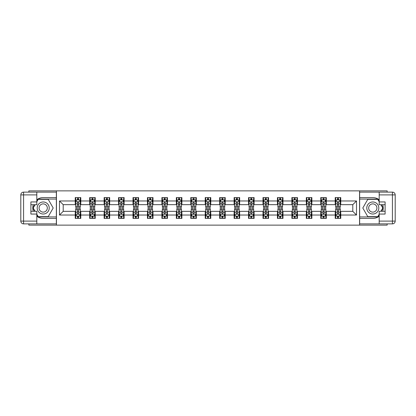 <?xml version="1.0" encoding="UTF-8"?>
<svg xmlns="http://www.w3.org/2000/svg" width="416" height="416" viewBox="0 0 416 416"><rect width="100%" height="100%" fill="white"/><g stroke="black" fill="none" stroke-linecap="round" stroke-linejoin="round"><path stroke-width="0.62" d="M28.855 223.876L28.855 225.129L387.145 225.129L387.145 223.876M387.145 192.124L387.145 190.871L359.554 190.871L359.554 225.129M359.554 190.871L28.855 190.871L28.855 192.124M56.446 225.129L56.446 190.871M340.761 200.964L340.761 197.584L335.208 197.584L335.208 200.964L326.321 200.964L326.321 197.584L320.762 197.584L320.762 200.964L311.875 200.964L311.875 197.584L306.322 197.584L306.322 200.964L297.435 200.964L297.435 197.584L291.881 197.584L291.881 200.964L282.989 200.964L282.989 197.584L277.436 197.584L277.436 200.964L268.549 200.964L268.549 197.584L262.995 197.584L262.995 200.964L254.103 200.964L254.103 197.584L248.55 197.584L248.55 200.964L239.663 200.964L239.663 197.584L234.109 197.584L234.109 200.964L225.222 200.964L225.222 197.584L219.664 197.584L219.664 200.964L210.777 200.964L210.777 197.584L205.223 197.584L205.223 200.964L196.336 200.964L196.336 197.584L190.778 197.584L190.778 200.964L181.891 200.964L181.891 197.584L176.337 197.584L176.337 200.964L167.45 200.964L167.45 197.584L161.897 197.584L161.897 200.964L153.005 200.964L153.005 197.584L147.451 197.584L147.451 200.964L138.564 200.964L138.564 197.584L133.011 197.584L133.011 200.964L124.119 200.964L124.119 197.584L118.565 197.584L118.565 200.964L109.678 200.964L109.678 197.584L104.125 197.584L104.125 200.964L95.238 200.964L95.238 197.584L89.679 197.584L89.679 200.964L80.792 200.964L80.792 197.584L75.239 197.584L75.239 200.964L59.498 200.964L59.498 215.036L63.201 211.333L75.239 211.333L75.239 218.416L80.792 218.416L80.792 211.333L89.679 211.333L89.679 218.416L95.238 218.416L95.238 211.333L104.125 211.333L104.125 218.416L109.678 218.416L109.678 211.333L118.565 211.333L118.565 218.416L124.119 218.416L124.119 211.333L133.011 211.333L133.011 218.416L138.564 218.416L138.564 211.333L147.451 211.333L147.451 218.416L153.005 218.416L153.005 211.333L161.897 211.333L161.897 218.416L167.45 218.416L167.45 211.333L176.337 211.333L176.337 218.416L181.891 218.416L181.891 211.333L190.778 211.333L190.778 218.416L196.336 218.416L196.336 211.333L205.223 211.333L205.223 218.416L210.777 218.416L210.777 211.333L219.664 211.333L219.664 218.416L225.222 218.416L225.222 211.333L234.109 211.333L234.109 218.416L239.663 218.416L239.663 211.333L248.55 211.333L248.55 218.416L254.103 218.416L254.103 211.333L262.995 211.333L262.995 218.416L268.549 218.416L268.549 211.333L277.436 211.333L277.436 218.416L282.989 218.416L282.989 211.333L291.881 211.333L291.881 218.416L297.435 218.416L297.435 211.333L306.322 211.333L306.322 218.416L311.875 218.416L311.875 211.333L320.762 211.333L320.762 218.416L326.321 218.416L326.321 211.333L335.208 211.333L335.208 218.416L340.761 218.416L340.761 211.333L352.799 211.333L352.799 204.667L340.761 204.667L340.761 200.964L356.502 200.964L356.502 215.036L340.761 215.036M335.208 215.036L326.321 215.036M320.762 215.036L311.875 215.036M306.322 215.036L297.435 215.036M291.881 215.036L282.989 215.036M277.436 215.036L268.549 215.036M262.995 215.036L254.103 215.036M248.55 215.036L239.663 215.036M234.109 215.036L225.222 215.036M219.664 215.036L210.777 215.036M205.223 215.036L196.336 215.036M190.778 215.036L181.891 215.036M176.337 215.036L167.45 215.036M161.897 215.036L153.005 215.036M147.451 215.036L138.564 215.036M133.011 215.036L124.119 215.036M118.565 215.036L109.678 215.036M104.125 215.036L95.238 215.036M89.679 215.036L80.792 215.036M75.239 215.036L59.498 215.036M335.208 200.964L335.208 204.667L326.321 204.667L326.321 200.964M320.762 200.964L320.762 204.667L311.875 204.667L311.875 200.964M306.322 200.964L306.322 204.667L297.435 204.667L297.435 200.964M291.881 200.964L291.881 204.667L282.989 204.667L282.989 200.964M277.436 200.964L277.436 204.667L268.549 204.667L268.549 200.964M262.995 200.964L262.995 204.667L254.103 204.667L254.103 200.964M248.55 200.964L248.55 204.667L239.663 204.667L239.663 200.964M234.109 200.964L234.109 204.667L225.222 204.667L225.222 200.964M219.664 200.964L219.664 204.667L210.777 204.667L210.777 200.964M205.223 200.964L205.223 204.667L196.336 204.667L196.336 200.964M190.778 200.964L190.778 204.667L181.891 204.667L181.891 200.964M176.337 200.964L176.337 204.667L167.45 204.667L167.45 200.964M161.897 200.964L161.897 204.667L153.005 204.667L153.005 200.964M147.451 200.964L147.451 204.667L138.564 204.667L138.564 200.964M133.011 200.964L133.011 204.667L124.119 204.667L124.119 200.964M118.565 200.964L118.565 204.667L109.678 204.667L109.678 200.964M104.125 200.964L104.125 204.667L95.238 204.667L95.238 200.964M89.679 200.964L89.679 204.667L80.792 204.667L80.792 200.964M75.239 200.964L75.239 204.667L63.201 204.667L59.498 200.964M63.201 204.667L63.201 211.333M356.502 215.036L352.799 211.333M352.799 204.667L356.502 200.964M75.239 199.898L75.702 199.898M77.459 199.898L78.572 199.898M80.33 199.898L80.792 199.898M75.239 204.573L75.702 204.573M77.459 204.573L78.572 204.573M80.33 204.573L80.792 204.573M75.239 211.427L75.702 211.427M77.459 211.427L78.572 211.427M80.33 211.427L80.792 211.427M75.239 216.102L75.702 216.102M77.459 216.102L78.572 216.102M80.33 216.102L80.792 216.102M89.679 211.427L90.142 211.427M91.905 211.427L93.012 211.427M94.775 211.427L95.238 211.427M89.679 216.102L90.142 216.102M91.905 216.102L93.012 216.102M94.775 216.102L95.238 216.102M89.679 199.898L90.142 199.898M91.905 199.898L93.012 199.898M94.775 199.898L95.238 199.898M89.679 204.573L90.142 204.573M91.905 204.573L93.012 204.573M94.775 204.573L95.238 204.573M104.125 211.427L104.588 211.427M106.345 211.427L107.458 211.427M109.216 211.427L109.678 211.427M104.125 216.102L104.588 216.102M106.345 216.102L107.458 216.102M109.216 216.102L109.678 216.102M104.125 199.898L104.588 199.898M106.345 199.898L107.458 199.898M109.216 199.898L109.678 199.898M104.125 204.573L104.588 204.573M106.345 204.573L107.458 204.573M109.216 204.573L109.678 204.573M118.565 211.427L119.028 211.427M120.786 211.427L121.898 211.427M123.656 211.427L124.119 211.427M118.565 216.102L119.028 216.102M120.786 216.102L121.898 216.102M123.656 216.102L124.119 216.102M118.565 199.898L119.028 199.898M120.786 199.898L121.898 199.898M123.656 199.898L124.119 199.898M118.565 204.573L119.028 204.573M120.786 204.573L121.898 204.573M123.656 204.573L124.119 204.573M133.011 211.427L133.474 211.427M135.231 211.427L136.344 211.427M138.102 211.427L138.564 211.427M133.011 216.102L133.474 216.102M135.231 216.102L136.344 216.102M138.102 216.102L138.564 216.102M133.011 199.898L133.474 199.898M135.231 199.898L136.344 199.898M138.102 199.898L138.564 199.898M133.011 204.573L133.474 204.573M135.231 204.573L136.344 204.573M138.102 204.573L138.564 204.573M147.451 211.427L147.914 211.427M149.672 211.427L150.784 211.427M152.542 211.427L153.005 211.427M147.451 216.102L147.914 216.102M149.672 216.102L150.784 216.102M152.542 216.102L153.005 216.102M147.451 199.898L147.914 199.898M149.672 199.898L150.784 199.898M152.542 199.898L153.005 199.898M147.451 204.573L147.914 204.573M149.672 204.573L150.784 204.573M152.542 204.573L153.005 204.573M161.897 211.427L162.36 211.427M164.117 211.427L165.225 211.427M166.988 211.427L167.45 211.427M161.897 216.102L162.36 216.102M164.117 216.102L165.225 216.102M166.988 216.102L167.45 216.102M161.897 199.898L162.36 199.898M164.117 199.898L165.225 199.898M166.988 199.898L167.45 199.898M161.897 204.573L162.36 204.573M164.117 204.573L165.225 204.573M166.988 204.573L167.45 204.573M176.337 211.427L176.8 211.427M178.558 211.427L179.67 211.427M181.428 211.427L181.891 211.427M176.337 216.102L176.8 216.102M178.558 216.102L179.67 216.102M181.428 216.102L181.891 216.102M176.337 199.898L176.8 199.898M178.558 199.898L179.67 199.898M181.428 199.898L181.891 199.898M176.337 204.573L176.8 204.573M178.558 204.573L179.67 204.573M181.428 204.573L181.891 204.573M190.778 211.427L191.24 211.427M193.003 211.427L194.111 211.427M195.874 211.427L196.336 211.427M190.778 216.102L191.24 216.102M193.003 216.102L194.111 216.102M195.874 216.102L196.336 216.102M190.778 199.898L191.24 199.898M193.003 199.898L194.111 199.898M195.874 199.898L196.336 199.898M190.778 204.573L191.24 204.573M193.003 204.573L194.111 204.573M195.874 204.573L196.336 204.573M205.223 211.427L205.686 211.427M207.444 211.427L208.556 211.427M210.314 211.427L210.777 211.427M205.223 216.102L205.686 216.102M207.444 216.102L208.556 216.102M210.314 216.102L210.777 216.102M205.223 199.898L205.686 199.898M207.444 199.898L208.556 199.898M210.314 199.898L210.777 199.898M205.223 204.573L205.686 204.573M207.444 204.573L208.556 204.573M210.314 204.573L210.777 204.573M219.664 211.427L220.126 211.427M221.889 211.427L222.997 211.427M224.76 211.427L225.222 211.427M219.664 216.102L220.126 216.102M221.889 216.102L222.997 216.102M224.76 216.102L225.222 216.102M219.664 199.898L220.126 199.898M221.889 199.898L222.997 199.898M224.76 199.898L225.222 199.898M219.664 204.573L220.126 204.573M221.889 204.573L222.997 204.573M224.76 204.573L225.222 204.573M234.109 211.427L234.572 211.427M236.33 211.427L237.442 211.427M239.2 211.427L239.663 211.427M234.109 216.102L234.572 216.102M236.33 216.102L237.442 216.102M239.2 216.102L239.663 216.102M234.109 199.898L234.572 199.898M236.33 199.898L237.442 199.898M239.2 199.898L239.663 199.898M234.109 204.573L234.572 204.573M236.33 204.573L237.442 204.573M239.2 204.573L239.663 204.573M248.55 211.427L249.012 211.427M250.775 211.427L251.883 211.427M253.64 211.427L254.103 211.427M248.55 216.102L249.012 216.102M250.775 216.102L251.883 216.102M253.64 216.102L254.103 216.102M248.55 199.898L249.012 199.898M250.775 199.898L251.883 199.898M253.64 199.898L254.103 199.898M248.55 204.573L249.012 204.573M250.775 204.573L251.883 204.573M253.64 204.573L254.103 204.573M262.995 211.427L263.458 211.427M265.216 211.427L266.328 211.427M268.086 211.427L268.549 211.427M262.995 216.102L263.458 216.102M265.216 216.102L266.328 216.102M268.086 216.102L268.549 216.102M262.995 199.898L263.458 199.898M265.216 199.898L266.328 199.898M268.086 199.898L268.549 199.898M262.995 204.573L263.458 204.573M265.216 204.573L266.328 204.573M268.086 204.573L268.549 204.573M277.436 211.427L277.898 211.427M279.656 211.427L280.769 211.427M282.526 211.427L282.989 211.427M277.436 216.102L277.898 216.102M279.656 216.102L280.769 216.102M282.526 216.102L282.989 216.102M277.436 199.898L277.898 199.898M279.656 199.898L280.769 199.898M282.526 199.898L282.989 199.898M277.436 204.573L277.898 204.573M279.656 204.573L280.769 204.573M282.526 204.573L282.989 204.573M291.881 211.427L292.344 211.427M294.102 211.427L295.214 211.427M296.972 211.427L297.435 211.427M291.881 216.102L292.344 216.102M294.102 216.102L295.214 216.102M296.972 216.102L297.435 216.102M291.881 199.898L292.344 199.898M294.102 199.898L295.214 199.898M296.972 199.898L297.435 199.898M291.881 204.573L292.344 204.573M294.102 204.573L295.214 204.573M296.972 204.573L297.435 204.573M306.322 211.427L306.784 211.427M308.542 211.427L309.655 211.427M311.412 211.427L311.875 211.427M306.322 216.102L306.784 216.102M308.542 216.102L309.655 216.102M311.412 216.102L311.875 216.102M306.322 199.898L306.784 199.898M308.542 199.898L309.655 199.898M311.412 199.898L311.875 199.898M306.322 204.573L306.784 204.573M308.542 204.573L309.655 204.573M311.412 204.573L311.875 204.573M320.762 211.427L321.225 211.427M322.988 211.427L324.095 211.427M325.858 211.427L326.321 211.427M320.762 216.102L321.225 216.102M322.988 216.102L324.095 216.102M325.858 216.102L326.321 216.102M320.762 199.898L321.225 199.898M322.988 199.898L324.095 199.898M325.858 199.898L326.321 199.898M320.762 204.573L321.225 204.573M322.988 204.573L324.095 204.573M325.858 204.573L326.321 204.573M335.208 211.427L335.67 211.427M337.428 211.427L338.541 211.427M340.298 211.427L340.761 211.427M335.208 216.102L335.67 216.102M337.428 216.102L338.541 216.102M340.298 216.102L340.761 216.102M335.208 199.898L335.67 199.898M337.428 199.898L338.541 199.898M340.298 199.898L340.761 199.898M335.208 204.573L335.67 204.573M337.428 204.573L338.541 204.573M340.298 204.573L340.761 204.573M78.572 198.786L77.459 198.786M80.33 206.284L78.572 206.284L78.572 207.444L80.33 207.444L80.33 201.796L79.404 199.945L76.627 199.945L75.702 201.796L75.702 207.444L77.459 207.444L77.459 206.284L75.702 206.284M75.702 201.796L75.702 197.584M80.33 201.796L80.33 197.584M77.459 199.945L77.459 197.584M78.572 197.584L78.572 199.945M78.572 206.284L78.572 202.493L77.958 201.937L77.464 202.415L77.459 206.284M77.459 217.214L78.572 217.214M75.702 209.716L77.459 209.716L77.459 208.556L75.702 208.556L75.702 214.204L76.627 216.055L79.404 216.055L80.33 214.204L80.33 208.556L78.572 208.556L78.572 209.716L80.33 209.716M80.33 214.204L80.33 218.416M75.702 214.204L75.702 218.416M78.572 216.055L78.572 218.416M77.459 218.416L77.459 216.055M77.459 209.716L77.459 213.507L78.073 214.063L78.567 213.585L78.572 209.716M46.212 202.79A6.016 6.016 0 0 0 37.991 204.989A6.016 6.016 0 0 0 40.196 213.21A6.016 6.016 0 0 0 48.417 211.011A6.016 6.016 0 0 0 46.212 202.79M45.266 204.433A4.118 4.118 0 0 0 39.634 205.941A4.118 4.118 0 0 0 41.142 211.567A4.118 4.118 0 0 0 46.774 210.059A4.118 4.118 0 0 0 45.266 204.433M36.816 201.75L38.204 199.342L48.204 199.342L53.201 208L48.204 216.658L38.204 216.658L36.816 214.25M35.105 211.286L33.207 208L35.105 204.714M375.804 202.79A6.016 6.016 0 0 0 367.583 204.989A6.016 6.016 0 0 0 369.788 213.21A6.016 6.016 0 0 0 378.009 211.011A6.016 6.016 0 0 0 375.804 202.79M374.858 204.433A4.118 4.118 0 0 0 369.226 205.941A4.118 4.118 0 0 0 370.734 211.567A4.118 4.118 0 0 0 376.366 210.059A4.118 4.118 0 0 0 374.858 204.433M379.184 214.25L377.796 216.658L367.796 216.658L362.799 208L367.796 199.342L377.796 199.342L379.184 201.75M380.895 204.714L382.793 208L380.895 211.286M36.816 216.226A10.416 10.416 0 0 0 43.207 218.416L56.352 218.416L56.352 223.876L23.577 223.876A2.777 2.777 0 0 1 20.8 221.099L20.8 194.901A2.777 2.777 0 0 1 23.577 192.124L36.816 192.124L36.816 204.714L30.893 204.714M36.816 192.124L56.352 192.124L56.352 197.584L43.207 197.584A10.416 10.416 0 0 0 36.816 199.774M33.322 204.714A10.416 10.416 0 0 0 33.322 211.286M56.352 218.416L56.352 197.584M30.893 211.286L36.816 211.286L36.816 223.876M36.816 201.937L30.893 201.937L30.893 214.063L36.816 214.063M56.352 199.066L38.048 199.066L36.816 201.198M36.816 214.802L38.048 216.934L56.352 216.934M34.788 204.714L32.89 208L34.788 211.286M379.184 199.774A10.416 10.416 0 0 0 372.793 197.584L359.648 197.584L359.648 192.124L392.423 192.124A2.777 2.777 0 0 1 395.2 194.901L395.2 221.099A2.777 2.777 0 0 1 392.423 223.876L379.184 223.876L379.184 211.286L385.107 211.286M379.184 223.876L359.648 223.876L359.648 218.416L372.793 218.416A10.416 10.416 0 0 0 379.184 216.226M382.678 211.286A10.416 10.416 0 0 0 382.678 204.714M359.648 197.584L359.648 218.416M385.107 204.714L379.184 204.714L379.184 192.124M379.184 214.063L385.107 214.063L385.107 201.937L379.184 201.937M359.648 216.934L377.952 216.934L379.184 214.802M379.184 201.198L377.952 199.066L359.648 199.066M381.212 211.286L383.11 208L381.212 204.714M93.012 198.786L91.905 198.786M94.775 206.284L93.012 206.284L93.012 207.444L94.775 207.444L94.775 201.796L93.844 199.945L91.068 199.945L90.142 201.796L90.142 207.444L91.905 207.444L91.905 206.284L90.142 206.284M90.142 201.796L90.142 197.584M94.775 201.796L94.775 197.584M91.905 199.945L91.905 197.584M93.012 197.584L93.012 199.945M93.012 206.284L93.012 202.493L92.399 201.937L91.91 202.415L91.905 206.284M107.458 198.786L106.345 198.786M109.216 206.284L107.458 206.284L107.458 207.444L109.216 207.444L109.216 201.796L108.29 199.945L105.513 199.945L104.588 201.796L104.588 207.444L106.345 207.444L106.345 206.284L104.588 206.284M104.588 201.796L104.588 197.584M109.216 201.796L109.216 197.584M106.345 199.945L106.345 197.584M107.458 197.584L107.458 199.945M107.458 206.284L107.458 202.493L106.844 201.937L106.35 202.415L106.345 206.284M91.905 217.214L93.012 217.214M90.142 209.716L91.905 209.716L91.905 208.556L90.142 208.556L90.142 214.204L91.068 216.055L93.844 216.055L94.775 214.204L94.775 208.556L93.012 208.556L93.012 209.716L94.775 209.716M94.775 214.204L94.775 218.416M90.142 214.204L90.142 218.416M93.012 216.055L93.012 218.416M91.905 218.416L91.905 216.055M91.905 209.716L91.905 213.507L92.518 214.063L93.007 213.585L93.012 209.716M106.345 217.214L107.458 217.214M104.588 209.716L106.345 209.716L106.345 208.556L104.588 208.556L104.588 214.204L105.513 216.055L108.29 216.055L109.216 214.204L109.216 208.556L107.458 208.556L107.458 209.716L109.216 209.716M109.216 214.204L109.216 218.416M104.588 214.204L104.588 218.416M107.458 216.055L107.458 218.416M106.345 218.416L106.345 216.055M106.345 209.716L106.345 213.507L106.959 214.063L107.453 213.585L107.458 209.716M121.898 198.786L120.786 198.786M123.656 206.284L121.898 206.284L121.898 207.444L123.656 207.444L123.656 201.796L122.73 199.945L119.954 199.945L119.028 201.796L119.028 207.444L120.786 207.444L120.786 206.284L119.028 206.284M119.028 201.796L119.028 197.584M123.656 201.796L123.656 197.584M120.786 199.945L120.786 197.584M121.898 197.584L121.898 199.945M121.898 206.284L121.898 202.493L121.285 201.937L120.786 202.493L120.786 206.284M136.344 198.786L135.231 198.786M138.102 206.284L136.344 206.284L136.344 207.444L138.102 207.444L138.102 201.796L137.176 199.945L134.399 199.945L133.474 201.796L133.474 207.444L135.231 207.444L135.231 206.284L133.474 206.284M133.474 201.796L133.474 197.584M138.102 201.796L138.102 197.584M135.231 199.945L135.231 197.584M136.344 197.584L136.344 199.945M136.344 206.284L136.344 202.493L135.73 201.937L135.236 202.415L135.231 206.284M150.784 198.786L149.672 198.786M152.542 206.284L150.784 206.284L150.784 207.444L152.542 207.444L152.542 201.796L151.616 199.945L148.84 199.945L147.914 201.796L147.914 207.444L149.672 207.444L149.672 206.284L147.914 206.284M147.914 201.796L147.914 197.584M152.542 201.796L152.542 197.584M149.672 199.945L149.672 197.584M150.784 197.584L150.784 199.945M150.784 206.284L150.784 202.493L150.171 201.937L149.677 202.415L149.672 206.284M120.786 217.214L121.898 217.214M119.028 209.716L120.786 209.716L120.786 208.556L119.028 208.556L119.028 214.204L119.954 216.055L122.73 216.055L123.656 214.204L123.656 208.556L121.898 208.556L121.898 209.716L123.656 209.716M123.656 214.204L123.656 218.416M119.028 214.204L119.028 218.416M121.898 216.055L121.898 218.416M120.786 218.416L120.786 216.055M120.786 209.716L120.786 213.507L121.404 214.063L121.893 213.585L121.898 209.716M135.231 217.214L136.344 217.214M133.474 209.716L135.231 209.716L135.231 208.556L133.474 208.556L133.474 214.204L134.399 216.055L137.176 216.055L138.102 214.204L138.102 208.556L136.344 208.556L136.344 209.716L138.102 209.716M138.102 214.204L138.102 218.416M133.474 214.204L133.474 218.416M136.344 216.055L136.344 218.416M135.231 218.416L135.231 216.055M135.231 209.716L135.231 213.507L135.845 214.063L136.339 213.585L136.344 209.716M149.672 217.214L150.784 217.214M147.914 209.716L149.672 209.716L149.672 208.556L147.914 208.556L147.914 214.204L148.84 216.055L151.616 216.055L152.542 214.204L152.542 208.556L150.784 208.556L150.784 209.716L152.542 209.716M152.542 214.204L152.542 218.416M147.914 214.204L147.914 218.416M150.784 216.055L150.784 218.416M149.672 218.416L149.672 216.055M149.672 209.716L149.672 213.507L150.285 214.063L150.779 213.585L150.784 209.716M165.225 198.786L164.117 198.786M166.988 206.284L165.225 206.284L165.225 207.444L166.988 207.444L166.988 201.796L166.062 199.945L163.285 199.945L162.36 201.796L162.36 207.444L164.117 207.444L164.117 206.284L162.36 206.284M162.36 201.796L162.36 197.584M166.988 201.796L166.988 197.584M164.117 199.945L164.117 197.584M165.225 197.584L165.225 199.945M165.225 206.284L165.225 202.493L164.611 201.937L164.122 202.415L164.117 206.284M164.117 217.214L165.225 217.214M162.36 209.716L164.117 209.716L164.117 208.556L162.36 208.556L162.36 214.204L163.285 216.055L166.062 216.055L166.988 214.204L166.988 208.556L165.225 208.556L165.225 209.716L166.988 209.716M166.988 214.204L166.988 218.416M162.36 214.204L162.36 218.416M165.225 216.055L165.225 218.416M164.117 218.416L164.117 216.055M164.117 209.716L164.117 213.507L164.731 214.063L165.22 213.585L165.225 209.716M179.67 198.786L178.558 198.786M181.428 206.284L179.67 206.284L179.67 207.444L181.428 207.444L181.428 201.796L180.502 199.945L177.726 199.945L176.8 201.796L176.8 207.444L178.558 207.444L178.558 206.284L176.8 206.284M176.8 201.796L176.8 197.584M181.428 201.796L181.428 197.584M178.558 199.945L178.558 197.584M179.67 197.584L179.67 199.945M179.67 206.284L179.67 202.493L179.057 201.937L178.563 202.415L178.558 206.284M178.558 217.214L179.67 217.214M176.8 209.716L178.558 209.716L178.558 208.556L176.8 208.556L176.8 214.204L177.726 216.055L180.502 216.055L181.428 214.204L181.428 208.556L179.67 208.556L179.67 209.716L181.428 209.716M181.428 214.204L181.428 218.416M176.8 214.204L176.8 218.416M179.67 216.055L179.67 218.416M178.558 218.416L178.558 216.055M178.558 209.716L178.558 213.507L179.171 214.063L179.665 213.585L179.67 209.716M194.111 198.786L193.003 198.786M195.874 206.284L194.111 206.284L194.111 207.444L195.874 207.444L195.874 201.796L194.948 199.945L192.166 199.945L191.24 201.796L191.24 207.444L193.003 207.444L193.003 206.284L191.24 206.284M191.24 201.796L191.24 197.584M195.874 201.796L195.874 197.584M193.003 199.945L193.003 197.584M194.111 197.584L194.111 199.945M194.111 206.284L194.111 202.493L193.497 201.937L193.008 202.415L193.003 206.284M193.003 217.214L194.111 217.214M191.24 209.716L193.003 209.716L193.003 208.556L191.24 208.556L191.24 214.204L192.166 216.055L194.948 216.055L195.874 214.204L195.874 208.556L194.111 208.556L194.111 209.716L195.874 209.716M195.874 214.204L195.874 218.416M191.24 214.204L191.24 218.416M194.111 216.055L194.111 218.416M193.003 218.416L193.003 216.055M193.003 209.716L193.003 213.507L193.617 214.063L194.106 213.585L194.111 209.716M208.556 198.786L207.444 198.786M210.314 206.284L208.556 206.284L208.556 207.444L210.314 207.444L210.314 201.796L209.388 199.945L206.612 199.945L205.686 201.796L205.686 207.444L207.444 207.444L207.444 206.284L205.686 206.284M205.686 201.796L205.686 197.584M210.314 201.796L210.314 197.584M207.444 199.945L207.444 197.584M208.556 197.584L208.556 199.945M208.556 206.284L208.556 202.493L207.943 201.937L207.449 202.415L207.444 206.284M207.444 217.214L208.556 217.214M205.686 209.716L207.444 209.716L207.444 208.556L205.686 208.556L205.686 214.204L206.612 216.055L209.388 216.055L210.314 214.204L210.314 208.556L208.556 208.556L208.556 209.716L210.314 209.716M210.314 214.204L210.314 218.416M205.686 214.204L205.686 218.416M208.556 216.055L208.556 218.416M207.444 218.416L207.444 216.055M207.444 209.716L207.444 213.507L208.057 214.063L208.551 213.585L208.556 209.716M222.997 198.786L221.889 198.786M224.76 206.284L222.997 206.284L222.997 207.444L224.76 207.444L224.76 201.796L223.834 199.945L221.052 199.945L220.126 201.796L220.126 207.444L221.889 207.444L221.889 206.284L220.126 206.284M220.126 201.796L220.126 197.584M224.76 201.796L224.76 197.584M221.889 199.945L221.889 197.584M222.997 197.584L222.997 199.945M222.997 206.284L222.997 202.493L222.383 201.937L221.894 202.415L221.889 206.284M221.889 217.214L222.997 217.214M220.126 209.716L221.889 209.716L221.889 208.556L220.126 208.556L220.126 214.204L221.052 216.055L223.834 216.055L224.76 214.204L224.76 208.556L222.997 208.556L222.997 209.716L224.76 209.716M224.76 214.204L224.76 218.416M220.126 214.204L220.126 218.416M222.997 216.055L222.997 218.416M221.889 218.416L221.889 216.055M221.889 209.716L221.889 213.507L222.503 214.063L222.992 213.585L222.997 209.716M237.442 198.786L236.33 198.786M239.2 206.284L237.442 206.284L237.442 207.444L239.2 207.444L239.2 201.796L238.274 199.945L235.498 199.945L234.572 201.796L234.572 207.444L236.33 207.444L236.33 206.284L234.572 206.284M234.572 201.796L234.572 197.584M239.2 201.796L239.2 197.584M236.33 199.945L236.33 197.584M237.442 197.584L237.442 199.945M237.442 206.284L237.442 202.493L236.829 201.937L236.335 202.415L236.33 206.284M236.33 217.214L237.442 217.214M234.572 209.716L236.33 209.716L236.33 208.556L234.572 208.556L234.572 214.204L235.498 216.055L238.274 216.055L239.2 214.204L239.2 208.556L237.442 208.556L237.442 209.716L239.2 209.716M239.2 214.204L239.2 218.416M234.572 214.204L234.572 218.416M237.442 216.055L237.442 218.416M236.33 218.416L236.33 216.055M236.33 209.716L236.33 213.507L236.943 214.063L237.437 213.585L237.442 209.716M251.883 198.786L250.775 198.786M253.64 206.284L251.883 206.284L251.883 207.444L253.64 207.444L253.64 201.796L252.715 199.945L249.938 199.945L249.012 201.796L249.012 207.444L250.775 207.444L250.775 206.284L249.012 206.284M249.012 201.796L249.012 197.584M253.64 201.796L253.64 197.584M250.775 199.945L250.775 197.584M251.883 197.584L251.883 199.945M251.883 206.284L251.883 202.493L251.269 201.937L250.78 202.415L250.775 206.284M250.775 217.214L251.883 217.214M249.012 209.716L250.775 209.716L250.775 208.556L249.012 208.556L249.012 214.204L249.938 216.055L252.715 216.055L253.64 214.204L253.64 208.556L251.883 208.556L251.883 209.716L253.64 209.716M253.64 214.204L253.64 218.416M249.012 214.204L249.012 218.416M251.883 216.055L251.883 218.416M250.775 218.416L250.775 216.055M250.775 209.716L250.775 213.507L251.389 214.063L251.878 213.585L251.883 209.716M266.328 198.786L265.216 198.786M268.086 206.284L266.328 206.284L266.328 207.444L268.086 207.444L268.086 201.796L267.16 199.945L264.384 199.945L263.458 201.796L263.458 207.444L265.216 207.444L265.216 206.284L263.458 206.284M263.458 201.796L263.458 197.584M268.086 201.796L268.086 197.584M265.216 199.945L265.216 197.584M266.328 197.584L266.328 199.945M266.328 206.284L266.328 202.493L265.715 201.937L265.221 202.415L265.216 206.284M265.216 217.214L266.328 217.214M263.458 209.716L265.216 209.716L265.216 208.556L263.458 208.556L263.458 214.204L264.384 216.055L267.16 216.055L268.086 214.204L268.086 208.556L266.328 208.556L266.328 209.716L268.086 209.716M268.086 214.204L268.086 218.416M263.458 214.204L263.458 218.416M266.328 216.055L266.328 218.416M265.216 218.416L265.216 216.055M265.216 209.716L265.216 213.507L265.829 214.063L266.323 213.585L266.328 209.716M280.769 198.786L279.656 198.786M282.526 206.284L280.769 206.284L280.769 207.444L282.526 207.444L282.526 201.796L281.601 199.945L278.824 199.945L277.898 201.796L277.898 207.444L279.656 207.444L279.656 206.284L277.898 206.284M277.898 201.796L277.898 197.584M282.526 201.796L282.526 197.584M279.656 199.945L279.656 197.584M280.769 197.584L280.769 199.945M280.769 206.284L280.769 202.493L280.155 201.937L279.661 202.415L279.656 206.284M279.656 217.214L280.769 217.214M277.898 209.716L279.656 209.716L279.656 208.556L277.898 208.556L277.898 214.204L278.824 216.055L281.601 216.055L282.526 214.204L282.526 208.556L280.769 208.556L280.769 209.716L282.526 209.716M282.526 214.204L282.526 218.416M277.898 214.204L277.898 218.416M280.769 216.055L280.769 218.416M279.656 218.416L279.656 216.055M279.656 209.716L279.656 213.507L280.27 214.063L280.764 213.585L280.769 209.716M295.214 198.786L294.102 198.786M296.972 206.284L295.214 206.284L295.214 207.444L296.972 207.444L296.972 201.796L296.046 199.945L293.27 199.945L292.344 201.796L292.344 207.444L294.102 207.444L294.102 206.284L292.344 206.284M292.344 201.796L292.344 197.584M296.972 201.796L296.972 197.584M294.102 199.945L294.102 197.584M295.214 197.584L295.214 199.945M295.214 206.284L295.214 202.493L294.596 201.937L294.107 202.415L294.102 206.284M294.102 217.214L295.214 217.214M292.344 209.716L294.102 209.716L294.102 208.556L292.344 208.556L292.344 214.204L293.27 216.055L296.046 216.055L296.972 214.204L296.972 208.556L295.214 208.556L295.214 209.716L296.972 209.716M296.972 214.204L296.972 218.416M292.344 214.204L292.344 218.416M295.214 216.055L295.214 218.416M294.102 218.416L294.102 216.055M294.102 209.716L294.102 213.507L294.715 214.063L295.214 213.507L295.214 209.716M309.655 198.786L308.542 198.786M311.412 206.284L309.655 206.284L309.655 207.444L311.412 207.444L311.412 201.796L310.487 199.945L307.71 199.945L306.784 201.796L306.784 207.444L308.542 207.444L308.542 206.284L306.784 206.284M306.784 201.796L306.784 197.584M311.412 201.796L311.412 197.584M308.542 199.945L308.542 197.584M309.655 197.584L309.655 199.945M309.655 206.284L309.655 202.493L309.041 201.937L308.547 202.415L308.542 206.284M308.542 217.214L309.655 217.214M306.784 209.716L308.542 209.716L308.542 208.556L306.784 208.556L306.784 214.204L307.71 216.055L310.487 216.055L311.412 214.204L311.412 208.556L309.655 208.556L309.655 209.716L311.412 209.716M311.412 214.204L311.412 218.416M306.784 214.204L306.784 218.416M309.655 216.055L309.655 218.416M308.542 218.416L308.542 216.055M308.542 209.716L308.542 213.507L309.156 214.063L309.65 213.585L309.655 209.716M324.095 198.786L322.988 198.786M325.858 206.284L324.095 206.284L324.095 207.444L325.858 207.444L325.858 201.796L324.932 199.945L322.156 199.945L321.225 201.796L321.225 207.444L322.988 207.444L322.988 206.284L321.225 206.284M321.225 201.796L321.225 197.584M325.858 201.796L325.858 197.584M322.988 199.945L322.988 197.584M324.095 197.584L324.095 199.945M324.095 206.284L324.095 202.493L323.482 201.937L322.993 202.415L322.988 206.284M322.988 217.214L324.095 217.214M321.225 209.716L322.988 209.716L322.988 208.556L321.225 208.556L321.225 214.204L322.156 216.055L324.932 216.055L325.858 214.204L325.858 208.556L324.095 208.556L324.095 209.716L325.858 209.716M325.858 214.204L325.858 218.416M321.225 214.204L321.225 218.416M324.095 216.055L324.095 218.416M322.988 218.416L322.988 216.055M322.988 209.716L322.988 213.507L323.601 214.063L324.09 213.585L324.095 209.716M338.541 198.786L337.428 198.786M340.298 206.284L338.541 206.284L338.541 207.444L340.298 207.444L340.298 201.796L339.373 199.945L336.596 199.945L335.67 201.796L335.67 207.444L337.428 207.444L337.428 206.284L335.67 206.284M335.67 201.796L335.67 197.584M340.298 201.796L340.298 197.584M337.428 199.945L337.428 197.584M338.541 197.584L338.541 199.945M338.541 206.284L338.541 202.493L337.927 201.937L337.433 202.415L337.428 206.284M337.428 217.214L338.541 217.214M335.67 209.716L337.428 209.716L337.428 208.556L335.67 208.556L335.67 214.204L336.596 216.055L339.373 216.055L340.298 214.204L340.298 208.556L338.541 208.556L338.541 209.716L340.298 209.716M340.298 214.204L340.298 218.416M335.67 214.204L335.67 218.416M338.541 216.055L338.541 218.416M337.428 218.416L337.428 216.055M337.428 209.716L337.428 213.507L338.042 214.063L338.536 213.585L338.541 209.716M80.309 201.75L75.722 201.75M75.702 200.054L76.57 200.054M79.461 200.054L80.33 200.054M77.459 203.804L75.702 203.804M80.33 203.804L78.572 203.804M78.572 199.378L77.459 199.378M75.722 214.25L80.309 214.25M80.33 215.946L79.461 215.946M76.57 215.946L75.702 215.946M78.572 212.196L80.33 212.196M75.702 212.196L77.459 212.196M77.459 216.622L78.572 216.622M36.816 194.901L23.577 194.901L23.577 221.099L36.816 221.099M20.8 194.901L23.577 194.901L23.577 192.124M23.577 223.876L23.577 221.099L20.8 221.099M379.184 221.099L392.423 221.099L392.423 194.901L379.184 194.901M395.2 221.099L392.423 221.099L392.423 223.876M392.423 192.124L392.423 194.901L395.2 194.901M94.749 201.75L90.168 201.75M90.142 200.054L91.016 200.054M93.902 200.054L94.775 200.054M91.905 203.804L90.142 203.804M94.775 203.804L93.012 203.804M93.012 199.378L91.905 199.378M109.195 201.75L104.608 201.75M104.588 200.054L105.456 200.054M108.347 200.054L109.216 200.054M106.345 203.804L104.588 203.804M109.216 203.804L107.458 203.804M107.458 199.378L106.345 199.378M90.168 214.25L94.749 214.25M94.775 215.946L93.902 215.946M91.016 215.946L90.142 215.946M93.012 212.196L94.775 212.196M90.142 212.196L91.905 212.196M91.905 216.622L93.012 216.622M104.608 214.25L109.195 214.25M109.216 215.946L108.347 215.946M105.456 215.946L104.588 215.946M107.458 212.196L109.216 212.196M104.588 212.196L106.345 212.196M106.345 216.622L107.458 216.622M123.635 201.75L119.054 201.75M119.028 200.054L119.902 200.054M122.788 200.054L123.656 200.054M120.786 203.804L119.028 203.804M123.656 203.804L121.898 203.804M121.898 199.378L120.786 199.378M138.076 201.75L133.494 201.75M133.474 200.054L134.342 200.054M137.233 200.054L138.102 200.054M135.231 203.804L133.474 203.804M138.102 203.804L136.344 203.804M136.344 199.378L135.231 199.378M152.521 201.75L147.94 201.75M147.914 200.054L148.782 200.054M151.674 200.054L152.542 200.054M149.672 203.804L147.914 203.804M152.542 203.804L150.784 203.804M150.784 199.378L149.672 199.378M119.054 214.25L123.635 214.25M123.656 215.946L122.788 215.946M119.902 215.946L119.028 215.946M121.898 212.196L123.656 212.196M119.028 212.196L120.786 212.196M120.786 216.622L121.898 216.622M133.494 214.25L138.076 214.25M138.102 215.946L137.233 215.946M134.342 215.946L133.474 215.946M136.344 212.196L138.102 212.196M133.474 212.196L135.231 212.196M135.231 216.622L136.344 216.622M147.94 214.25L152.521 214.25M152.542 215.946L151.674 215.946M148.782 215.946L147.914 215.946M150.784 212.196L152.542 212.196M147.914 212.196L149.672 212.196M149.672 216.622L150.784 216.622M166.962 201.75L162.38 201.75M162.36 200.054L163.228 200.054M166.114 200.054L166.988 200.054M164.117 203.804L162.36 203.804M166.988 203.804L165.225 203.804M165.225 199.378L164.117 199.378M162.38 214.25L166.962 214.25M166.988 215.946L166.114 215.946M163.228 215.946L162.36 215.946M165.225 212.196L166.988 212.196M162.36 212.196L164.117 212.196M164.117 216.622L165.225 216.622M181.407 201.75L176.821 201.75M176.8 200.054L177.668 200.054M180.56 200.054L181.428 200.054M178.558 203.804L176.8 203.804M181.428 203.804L179.67 203.804M179.67 199.378L178.558 199.378M176.821 214.25L181.407 214.25M181.428 215.946L180.56 215.946M177.668 215.946L176.8 215.946M179.67 212.196L181.428 212.196M176.8 212.196L178.558 212.196M178.558 216.622L179.67 216.622M195.848 201.75L191.266 201.75M191.24 200.054L192.114 200.054M195 200.054L195.874 200.054M193.003 203.804L191.24 203.804M195.874 203.804L194.111 203.804M194.111 199.378L193.003 199.378M191.266 214.25L195.848 214.25M195.874 215.946L195 215.946M192.114 215.946L191.24 215.946M194.111 212.196L195.874 212.196M191.24 212.196L193.003 212.196M193.003 216.622L194.111 216.622M210.293 201.75L205.707 201.75M205.686 200.054L206.554 200.054M209.446 200.054L210.314 200.054M207.444 203.804L205.686 203.804M210.314 203.804L208.556 203.804M208.556 199.378L207.444 199.378M205.707 214.25L210.293 214.25M210.314 215.946L209.446 215.946M206.554 215.946L205.686 215.946M208.556 212.196L210.314 212.196M205.686 212.196L207.444 212.196M207.444 216.622L208.556 216.622M224.734 201.75L220.152 201.75M220.126 200.054L221 200.054M223.886 200.054L224.76 200.054M221.889 203.804L220.126 203.804M224.76 203.804L222.997 203.804M222.997 199.378L221.889 199.378M220.152 214.25L224.734 214.25M224.76 215.946L223.886 215.946M221 215.946L220.126 215.946M222.997 212.196L224.76 212.196M220.126 212.196L221.889 212.196M221.889 216.622L222.997 216.622M239.179 201.75L234.593 201.75M234.572 200.054L235.44 200.054M238.332 200.054L239.2 200.054M236.33 203.804L234.572 203.804M239.2 203.804L237.442 203.804M237.442 199.378L236.33 199.378M234.593 214.25L239.179 214.25M239.2 215.946L238.332 215.946M235.44 215.946L234.572 215.946M237.442 212.196L239.2 212.196M234.572 212.196L236.33 212.196M236.33 216.622L237.442 216.622M253.62 201.75L249.038 201.75M249.012 200.054L249.886 200.054M252.772 200.054L253.64 200.054M250.775 203.804L249.012 203.804M253.64 203.804L251.883 203.804M251.883 199.378L250.775 199.378M249.038 214.25L253.62 214.25M253.64 215.946L252.772 215.946M249.886 215.946L249.012 215.946M251.883 212.196L253.64 212.196M249.012 212.196L250.775 212.196M250.775 216.622L251.883 216.622M268.06 201.75L263.479 201.75M263.458 200.054L264.326 200.054M267.218 200.054L268.086 200.054M265.216 203.804L263.458 203.804M268.086 203.804L266.328 203.804M266.328 199.378L265.216 199.378M263.479 214.25L268.06 214.25M268.086 215.946L267.218 215.946M264.326 215.946L263.458 215.946M266.328 212.196L268.086 212.196M263.458 212.196L265.216 212.196M265.216 216.622L266.328 216.622M282.506 201.75L277.924 201.75M277.898 200.054L278.767 200.054M281.658 200.054L282.526 200.054M279.656 203.804L277.898 203.804M282.526 203.804L280.769 203.804M280.769 199.378L279.656 199.378M277.924 214.25L282.506 214.25M282.526 215.946L281.658 215.946M278.767 215.946L277.898 215.946M280.769 212.196L282.526 212.196M277.898 212.196L279.656 212.196M279.656 216.622L280.769 216.622M296.946 201.75L292.365 201.75M292.344 200.054L293.212 200.054M296.098 200.054L296.972 200.054M294.102 203.804L292.344 203.804M296.972 203.804L295.214 203.804M295.214 199.378L294.102 199.378M292.365 214.25L296.946 214.25M296.972 215.946L296.098 215.946M293.212 215.946L292.344 215.946M295.214 212.196L296.972 212.196M292.344 212.196L294.102 212.196M294.102 216.622L295.214 216.622M311.392 201.75L306.805 201.75M306.784 200.054L307.653 200.054M310.544 200.054L311.412 200.054M308.542 203.804L306.784 203.804M311.412 203.804L309.655 203.804M309.655 199.378L308.542 199.378M306.805 214.25L311.392 214.25M311.412 215.946L310.544 215.946M307.653 215.946L306.784 215.946M309.655 212.196L311.412 212.196M306.784 212.196L308.542 212.196M308.542 216.622L309.655 216.622M325.832 201.75L321.251 201.75M321.225 200.054L322.098 200.054M324.984 200.054L325.858 200.054M322.988 203.804L321.225 203.804M325.858 203.804L324.095 203.804M324.095 199.378L322.988 199.378M321.251 214.25L325.832 214.25M325.858 215.946L324.984 215.946M322.098 215.946L321.225 215.946M324.095 212.196L325.858 212.196M321.225 212.196L322.988 212.196M322.988 216.622L324.095 216.622M340.278 201.75L335.691 201.75M335.67 200.054L336.539 200.054M339.43 200.054L340.298 200.054M337.428 203.804L335.67 203.804M340.298 203.804L338.541 203.804M338.541 199.378L337.428 199.378M335.691 214.25L340.278 214.25M340.298 215.946L339.43 215.946M336.539 215.946L335.67 215.946M338.541 212.196L340.298 212.196M335.67 212.196L337.428 212.196M337.428 216.622L338.541 216.622"/></g></svg>

